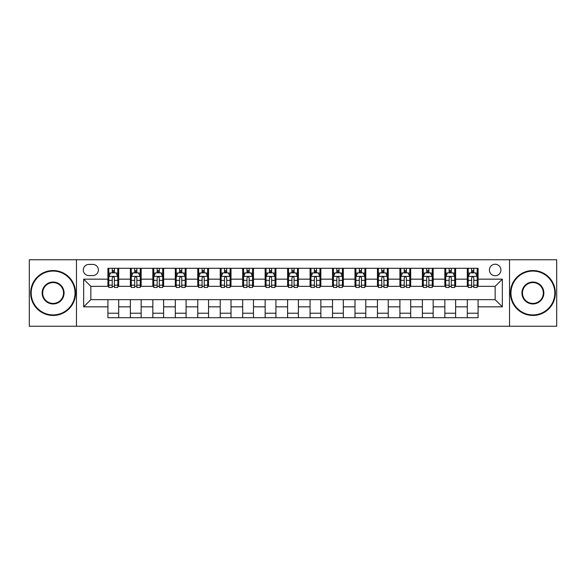 <?xml version="1.0" encoding="UTF-8"?>
<svg xmlns="http://www.w3.org/2000/svg" width="586" height="586" viewBox="0 0 586 586"><rect width="100%" height="100%" fill="white"/><g stroke="black" fill="none" stroke-linecap="round" stroke-linejoin="round"><path stroke-width="0.88" d="M495.155 264.249A5.75 5.75 0 0 0 489.405 270A5.75 5.75 0 0 0 495.155 275.75A5.75 5.75 0 0 0 500.905 270A5.75 5.75 0 0 0 495.155 264.249M509.527 326.241L556.7 326.241L556.7 259.759L509.527 259.759L509.527 326.241L76.473 326.241L76.473 259.759L29.3 259.759L29.3 326.241L76.473 326.241M88.867 275.567L92.822 275.567A5.567 5.567 0 0 0 98.389 270A5.567 5.567 0 0 0 92.822 264.425L88.867 264.425A5.567 5.567 0 0 0 83.3 270A5.567 5.567 0 0 0 88.867 275.567M509.527 259.759L76.473 259.759M107.919 306.837L83.659 306.837L83.659 279.163L107.919 279.163L107.919 286.349L90.845 286.349L90.845 299.651L107.919 299.651L107.919 317.707L478.081 317.707L478.081 299.651L495.155 299.651L495.155 286.349L478.081 286.349L478.081 279.163L502.341 279.163L502.341 306.837L478.081 306.837M478.081 279.163L478.081 268.293L107.919 268.293L107.919 279.163M467.306 268.293L467.306 286.349L468.199 286.349M471.613 286.349L473.774 286.349M477.187 286.349L478.081 286.349M467.306 286.349L454.721 286.349M444.84 268.293L444.84 286.349L445.741 286.349M449.154 286.349L451.308 286.349M444.84 286.349L432.263 286.349M422.381 268.293L422.381 286.349L423.275 286.349M426.689 286.349L428.849 286.349M422.381 286.349L409.797 286.349M399.916 268.293L399.916 286.349L400.817 286.349M404.23 286.349L406.384 286.349M399.916 286.349L387.339 286.349M377.457 268.293L377.457 286.349L378.351 286.349M381.772 286.349L383.925 286.349M377.457 286.349L364.88 286.349M354.991 268.293L354.991 286.349L355.892 286.349M359.306 286.349L361.467 286.349M354.991 286.349L342.414 286.349M332.533 268.293L332.533 286.349L333.434 286.349M336.847 286.349L339.001 286.349M332.533 286.349L319.956 286.349M310.067 268.293L310.067 286.349L310.968 286.349M314.382 286.349L316.543 286.349M310.067 286.349L297.49 286.349M287.609 268.293L287.609 286.349L288.51 286.349M291.923 286.349L294.077 286.349M287.609 286.349L275.032 286.349M265.15 268.293L265.15 286.349L266.044 286.349M269.457 286.349L271.618 286.349M265.15 286.349L252.566 286.349M242.685 268.293L242.685 286.349L243.586 286.349M246.999 286.349L249.153 286.349M242.685 286.349L230.108 286.349M220.226 268.293L220.226 286.349L221.12 286.349M224.533 286.349L226.694 286.349M220.226 286.349L207.649 286.349M197.76 268.293L197.76 286.349L198.661 286.349M202.075 286.349L204.228 286.349M197.76 286.349L185.183 286.349M175.302 268.293L175.302 286.349L176.203 286.349M179.616 286.349L181.77 286.349M175.302 286.349L162.725 286.349M152.836 268.293L152.836 286.349L153.737 286.349M157.151 286.349L159.311 286.349M152.836 286.349L140.259 286.349M130.378 268.293L130.378 286.349L131.279 286.349M134.692 286.349L136.846 286.349M130.378 286.349L117.801 286.349M107.919 286.349L108.813 286.349M112.226 286.349L114.387 286.349M107.919 299.651L118.694 299.651L118.694 317.707M478.081 299.651L118.694 299.651M118.694 268.293L118.694 286.349M107.919 272.783L108.813 272.783M112.226 272.783L114.387 272.783M117.801 272.783L118.694 272.783M107.919 313.217L118.694 313.217M130.378 299.651L130.378 317.707M141.16 268.293L141.16 286.349M130.378 272.783L131.279 272.783M134.692 272.783L136.846 272.783M140.259 272.783L141.16 272.783M141.16 299.651L141.16 317.707M130.378 313.217L141.16 313.217M152.836 299.651L152.836 317.707M163.619 299.651L163.619 317.707M152.836 313.217L163.619 313.217M163.619 268.293L163.619 286.349M152.836 272.783L153.737 272.783M157.151 272.783L159.311 272.783M162.725 272.783L163.619 272.783M175.302 299.651L175.302 317.707M186.084 299.651L186.084 317.707M175.302 313.217L186.084 313.217M186.084 268.293L186.084 286.349M175.302 272.783L176.203 272.783M179.616 272.783L181.77 272.783M185.183 272.783L186.084 272.783M197.76 299.651L197.76 317.707M208.543 299.651L208.543 317.707M197.76 313.217L208.543 313.217M208.543 268.293L208.543 286.349M197.76 272.783L198.661 272.783M202.075 272.783L204.228 272.783M207.649 272.783L208.543 272.783M220.226 299.651L220.226 317.707M231.009 299.651L231.009 317.707M220.226 313.217L231.009 313.217M231.009 268.293L231.009 286.349M220.226 272.783L221.12 272.783M224.533 272.783L226.694 272.783M230.108 272.783L231.009 272.783M242.685 299.651L242.685 317.707M253.467 299.651L253.467 317.707M242.685 313.217L253.467 313.217M253.467 268.293L253.467 286.349M242.685 272.783L243.586 272.783M246.999 272.783L249.153 272.783M252.566 272.783L253.467 272.783M265.15 299.651L265.15 317.707M275.933 299.651L275.933 317.707M265.15 313.217L275.933 313.217M275.933 268.293L275.933 286.349M265.15 272.783L266.044 272.783M269.457 272.783L271.618 272.783M275.032 272.783L275.933 272.783M287.609 299.651L287.609 317.707M298.391 299.651L298.391 317.707M287.609 313.217L298.391 313.217M298.391 268.293L298.391 286.349M287.609 272.783L288.51 272.783M291.923 272.783L294.077 272.783M297.49 272.783L298.391 272.783M310.067 299.651L310.067 317.707M320.85 299.651L320.85 317.707M310.067 313.217L320.85 313.217M320.85 268.293L320.85 286.349M310.067 272.783L310.968 272.783M314.382 272.783L316.543 272.783M319.956 272.783L320.85 272.783M332.533 299.651L332.533 317.707M343.315 299.651L343.315 317.707M332.533 313.217L343.315 313.217M343.315 268.293L343.315 286.349M332.533 272.783L333.434 272.783M336.847 272.783L339.001 272.783M342.414 272.783L343.315 272.783M354.991 299.651L354.991 317.707M365.774 299.651L365.774 317.707M354.991 313.217L365.774 313.217M365.774 268.293L365.774 286.349M354.991 272.783L355.892 272.783M359.306 272.783L361.467 272.783M364.88 272.783L365.774 272.783M377.457 299.651L377.457 317.707M388.24 299.651L388.24 317.707M377.457 313.217L388.24 313.217M388.24 268.293L388.24 286.349M377.457 272.783L378.351 272.783M381.772 272.783L383.925 272.783M387.339 272.783L388.24 272.783M399.916 299.651L399.916 317.707M410.698 299.651L410.698 317.707M399.916 313.217L410.698 313.217M410.698 268.293L410.698 286.349M399.916 272.783L400.817 272.783M404.23 272.783L406.384 272.783M409.797 272.783L410.698 272.783M422.381 299.651L422.381 317.707M433.164 299.651L433.164 317.707M422.381 313.217L433.164 313.217M433.164 268.293L433.164 286.349M422.381 272.783L423.275 272.783M426.689 272.783L428.849 272.783M432.263 272.783L433.164 272.783M444.84 299.651L444.84 317.707M455.622 299.651L455.622 317.707M444.84 313.217L455.622 313.217M455.622 268.293L455.622 286.349M444.84 272.783L445.741 272.783M449.154 272.783L451.308 272.783M454.721 272.783L455.622 272.783M467.306 299.651L467.306 317.707M467.306 313.217L478.081 313.217M467.306 272.783L468.199 272.783M471.613 272.783L473.774 272.783M477.187 272.783L478.081 272.783M90.845 286.349L83.659 279.163M90.845 299.651L83.659 306.837M502.341 279.163L495.155 286.349M502.341 306.837L495.155 299.651M114.387 270.629L112.226 270.629M117.801 285.177L114.387 285.177L114.387 287.433L117.801 287.433L117.801 276.467L115.999 272.871L110.615 272.871L108.813 276.467L108.813 287.433L112.226 287.433L112.226 285.177L108.813 285.177M108.813 276.467L108.813 268.293M117.801 276.467L117.801 268.293M112.226 272.871L112.226 268.293M114.387 268.293L114.387 272.871M114.387 285.177L114.387 277.815C113.669 276.431 112.951 276.431 112.226 277.815L112.226 285.177M136.846 270.629L134.692 270.629M140.259 285.177L136.846 285.177L136.846 287.433L140.259 287.433L140.259 276.467L138.464 272.871L133.073 272.871L131.279 276.467L131.279 287.433L134.692 287.433L134.692 285.177L131.279 285.177M131.279 276.467L131.279 268.293M140.259 276.467L140.259 268.293M134.692 272.871L134.692 268.293M136.846 268.293L136.846 272.871M136.846 285.177L136.846 277.815C136.128 276.431 135.41 276.431 134.692 277.815L134.692 285.177M159.311 270.629L157.151 270.629M162.725 285.177L159.311 285.177L159.311 287.433L162.725 287.433L162.725 276.467L160.923 272.871L155.532 272.871L153.737 276.467L153.737 287.433L157.151 287.433L157.151 285.177L153.737 285.177M153.737 276.467L153.737 268.293M162.725 276.467L162.725 268.293M157.151 272.871L157.151 268.293M159.311 268.293L159.311 272.871M159.311 285.177L159.311 277.815C158.594 276.431 157.868 276.431 157.151 277.815L157.151 285.177M181.77 270.629L179.616 270.629M185.183 285.177L181.77 285.177L181.77 287.433L185.183 287.433L185.183 276.467L183.389 272.871L177.998 272.871L176.203 276.467L176.203 287.433L179.616 287.433L179.616 285.177L176.203 285.177M176.203 276.467L176.203 268.293M185.183 276.467L185.183 268.293M179.616 272.871L179.616 268.293M181.77 268.293L181.77 272.871M181.77 285.177L181.77 277.815C181.052 276.431 180.334 276.431 179.616 277.815L179.616 285.177M204.228 270.629L202.075 270.629M207.649 285.177L204.228 285.177L204.228 287.433L207.649 287.433L207.649 276.467L205.847 272.871L200.456 272.871L198.661 276.467L198.661 287.433L202.075 287.433L202.075 285.177L198.661 285.177M198.661 276.467L198.661 268.293M207.649 276.467L207.649 268.293M202.075 272.871L202.075 268.293M204.228 268.293L204.228 272.871M204.228 285.177L204.228 277.815C203.51 276.431 202.793 276.431 202.075 277.815L202.075 285.177M53.106 271.076A21.924 21.924 0 0 0 31.19 293A21.924 21.924 0 0 0 53.106 314.924A21.924 21.924 0 0 0 75.03 293A21.924 21.924 0 0 0 53.106 271.076M53.106 315.458A22.458 22.458 0 0 1 30.648 293A22.458 22.458 0 0 1 53.106 270.542A22.458 22.458 0 0 1 75.572 293A22.458 22.458 0 0 1 53.106 315.458M53.106 282.042A10.958 10.958 0 0 1 64.072 293A10.958 10.958 0 0 1 53.106 303.958A10.958 10.958 0 0 1 42.148 293A10.958 10.958 0 0 1 53.106 282.042M53.106 303.423A10.423 10.423 0 0 0 63.53 293A10.423 10.423 0 0 0 53.106 282.577A10.423 10.423 0 0 0 42.69 293A10.423 10.423 0 0 0 53.106 303.423M532.894 271.076A21.924 21.924 0 0 0 510.97 293A21.924 21.924 0 0 0 532.894 314.924A21.924 21.924 0 0 0 554.81 293A21.924 21.924 0 0 0 532.894 271.076M532.894 315.458A22.458 22.458 0 0 1 510.428 293A22.458 22.458 0 0 1 532.894 270.542A22.458 22.458 0 0 1 555.352 293A22.458 22.458 0 0 1 532.894 315.458M532.894 282.042A10.958 10.958 0 0 1 543.852 293A10.958 10.958 0 0 1 532.894 303.958A10.958 10.958 0 0 1 521.928 293A10.958 10.958 0 0 1 532.894 282.042M532.894 303.423A10.423 10.423 0 0 0 543.31 293A10.423 10.423 0 0 0 532.894 282.577A10.423 10.423 0 0 0 522.47 293A10.423 10.423 0 0 0 532.894 303.423M226.694 270.629L224.533 270.629M230.108 285.177L226.694 285.177L226.694 287.433L230.108 287.433L230.108 276.467L228.313 272.871L222.922 272.871L221.12 276.467L221.12 287.433L224.533 287.433L224.533 285.177L221.12 285.177M221.12 276.467L221.12 268.293M230.108 276.467L230.108 268.293M224.533 272.871L224.533 268.293M226.694 268.293L226.694 272.871M226.694 285.177L226.694 277.815C225.976 276.431 225.258 276.431 224.533 277.815L224.533 285.177M249.153 270.629L246.999 270.629M252.566 285.177L249.153 285.177L249.153 287.433L252.566 287.433L252.566 276.467L250.771 272.871L245.38 272.871L243.586 276.467L243.586 287.433L246.999 287.433L246.999 285.177L243.586 285.177M243.586 276.467L243.586 268.293M252.566 276.467L252.566 268.293M246.999 272.871L246.999 268.293M249.153 268.293L249.153 272.871M249.153 285.177L249.153 277.815C248.435 276.431 247.717 276.431 246.999 277.815L246.999 285.177M271.618 270.629L269.457 270.629M275.032 285.177L271.618 285.177L271.618 287.433L275.032 287.433L275.032 276.467L273.237 272.871L267.846 272.871L266.044 276.467L266.044 287.433L269.457 287.433L269.457 285.177L266.044 285.177M266.044 276.467L266.044 268.293M275.032 276.467L275.032 268.293M269.457 272.871L269.457 268.293M271.618 268.293L271.618 272.871M271.618 285.177L271.618 277.815C270.9 276.431 270.183 276.431 269.457 277.815L269.457 285.177M294.077 270.629L291.923 270.629M297.49 285.177L294.077 285.177L294.077 287.433L297.49 287.433L297.49 276.467L295.696 272.871L290.304 272.871L288.51 276.467L288.51 287.433L291.923 287.433L291.923 285.177L288.51 285.177M288.51 276.467L288.51 268.293M297.49 276.467L297.49 268.293M291.923 272.871L291.923 268.293M294.077 268.293L294.077 272.871M294.077 285.177L294.077 277.815C293.359 276.431 292.641 276.431 291.923 277.815L291.923 285.177M316.543 270.629L314.382 270.629M319.956 285.177L316.543 285.177L316.543 287.433L319.956 287.433L319.956 276.467L318.154 272.871L312.763 272.871L310.968 276.467L310.968 287.433L314.382 287.433L314.382 285.177L310.968 285.177M310.968 276.467L310.968 268.293M319.956 276.467L319.956 268.293M314.382 272.871L314.382 268.293M316.543 268.293L316.543 272.871M316.543 285.177L316.543 277.815C315.825 276.431 315.107 276.431 314.382 277.815L314.382 285.177M339.001 270.629L336.847 270.629M342.414 285.177L339.001 285.177L339.001 287.433L342.414 287.433L342.414 276.467L340.62 272.871L335.229 272.871L333.434 276.467L333.434 287.433L336.847 287.433L336.847 285.177L333.434 285.177M333.434 276.467L333.434 268.293M342.414 276.467L342.414 268.293M336.847 272.871L336.847 268.293M339.001 268.293L339.001 272.871M339.001 285.177L339.001 277.815C338.283 276.431 337.565 276.431 336.847 277.815L336.847 285.177M361.467 270.629L359.306 270.629M364.88 285.177L361.467 285.177L361.467 287.433L364.88 287.433L364.88 276.467L363.078 272.871L357.687 272.871L355.892 276.467L355.892 287.433L359.306 287.433L359.306 285.177L355.892 285.177M355.892 276.467L355.892 268.293M364.88 276.467L364.88 268.293M359.306 272.871L359.306 268.293M361.467 268.293L361.467 272.871M361.467 285.177L361.467 277.815C360.749 276.431 360.024 276.431 359.306 277.815L359.306 285.177M383.925 270.629L381.772 270.629M387.339 285.177L383.925 285.177L383.925 287.433L387.339 287.433L387.339 276.467L385.544 272.871L380.153 272.871L378.351 276.467L378.351 287.433L381.772 287.433L381.772 285.177L378.351 285.177M378.351 276.467L378.351 268.293M387.339 276.467L387.339 268.293M381.772 272.871L381.772 268.293M383.925 268.293L383.925 272.871M383.925 285.177L383.925 277.815C383.207 276.431 382.49 276.431 381.772 277.815L381.772 285.177M406.384 270.629L404.23 270.629M409.797 285.177L406.384 285.177L406.384 287.433L409.797 287.433L409.797 276.467L408.002 272.871L402.611 272.871L400.817 276.467L400.817 287.433L404.23 287.433L404.23 285.177L400.817 285.177M400.817 276.467L400.817 268.293M409.797 276.467L409.797 268.293M404.23 272.871L404.23 268.293M406.384 268.293L406.384 272.871M406.384 285.177L406.384 277.815C405.666 276.431 404.948 276.431 404.23 277.815L404.23 285.177M428.849 270.629L426.689 270.629M432.263 285.177L428.849 285.177L428.849 287.433L432.263 287.433L432.263 276.467L430.468 272.871L425.077 272.871L423.275 276.467L423.275 287.433L426.689 287.433L426.689 285.177L423.275 285.177M423.275 276.467L423.275 268.293M432.263 276.467L432.263 268.293M426.689 272.871L426.689 268.293M428.849 268.293L428.849 272.871M428.849 285.177L428.849 277.815C428.132 276.431 427.414 276.431 426.689 277.815L426.689 285.177M451.308 270.629L449.154 270.629M454.721 285.177L451.308 285.177L451.308 287.433L454.721 287.433L454.721 276.467L452.927 272.871L447.536 272.871L445.741 276.467L445.741 287.433L449.154 287.433L449.154 285.177L445.741 285.177M445.741 276.467L445.741 268.293M454.721 276.467L454.721 268.293M449.154 272.871L449.154 268.293M451.308 268.293L451.308 272.871M451.308 285.177L451.308 277.815C450.59 276.431 449.872 276.431 449.154 277.815L449.154 285.177M473.774 270.629L471.613 270.629M477.187 285.177L473.774 285.177L473.774 287.433L477.187 287.433L477.187 276.467L475.385 272.871L470.001 272.871L468.199 276.467L468.199 287.433L471.613 287.433L471.613 285.177L468.199 285.177M468.199 276.467L468.199 268.293M477.187 276.467L477.187 268.293M471.613 272.871L471.613 268.293M473.774 268.293L473.774 272.871M473.774 285.177L473.774 277.815C473.056 276.431 472.338 276.431 471.613 277.815L471.613 285.177M130.378 306.837L118.694 306.837M130.378 279.163L118.694 279.163M152.836 279.163L141.16 279.163M152.836 306.837L141.16 306.837M175.302 279.163L163.619 279.163M175.302 306.837L163.619 306.837M197.76 279.163L186.084 279.163M197.76 306.837L186.084 306.837M220.226 279.163L208.543 279.163M220.226 306.837L208.543 306.837M242.685 279.163L231.009 279.163M242.685 306.837L231.009 306.837M265.15 279.163L253.467 279.163M265.15 306.837L253.467 306.837M287.609 279.163L275.933 279.163M287.609 306.837L275.933 306.837M310.067 279.163L298.391 279.163M310.067 306.837L298.391 306.837M332.533 279.163L320.85 279.163M332.533 306.837L320.85 306.837M354.991 279.163L343.315 279.163M354.991 306.837L343.315 306.837M377.457 279.163L365.774 279.163M377.457 306.837L365.774 306.837M399.916 279.163L388.24 279.163M399.916 306.837L388.24 306.837M422.381 279.163L410.698 279.163M422.381 306.837L410.698 306.837M444.84 279.163L433.164 279.163M444.84 306.837L433.164 306.837M467.306 279.163L455.622 279.163M467.306 306.837L455.622 306.837M117.757 276.38L108.857 276.38M108.813 273.091L110.505 273.091M116.109 273.091L117.801 273.091M112.226 280.357L108.813 280.357M117.801 280.357L114.387 280.357M114.387 271.772L112.226 271.772M140.215 276.38L131.323 276.38M131.279 273.091L132.963 273.091M138.574 273.091L140.259 273.091M134.692 280.357L131.279 280.357M140.259 280.357L136.846 280.357M136.846 271.772L134.692 271.772M162.681 276.38L153.781 276.38M153.737 273.091L155.429 273.091M161.033 273.091L162.725 273.091M157.151 280.357L153.737 280.357M162.725 280.357L159.311 280.357M159.311 271.772L157.151 271.772M185.139 276.38L176.247 276.38M176.203 273.091L177.888 273.091M183.491 273.091L185.183 273.091M179.616 280.357L176.203 280.357M185.183 280.357L181.77 280.357M181.77 271.772L179.616 271.772M207.598 276.38L198.705 276.38M198.661 273.091L200.353 273.091M205.957 273.091L207.649 273.091M202.075 280.357L198.661 280.357M207.649 280.357L204.228 280.357M204.228 271.772L202.075 271.772M230.064 276.38L221.171 276.38M221.12 273.091L222.812 273.091M228.415 273.091L230.108 273.091M224.533 280.357L221.12 280.357M230.108 280.357L226.694 280.357M226.694 271.772L224.533 271.772M252.522 276.38L243.63 276.38M243.586 273.091L245.27 273.091M250.881 273.091L252.566 273.091M246.999 280.357L243.586 280.357M252.566 280.357L249.153 280.357M249.153 271.772L246.999 271.772M274.988 276.38L266.088 276.38M266.044 273.091L267.736 273.091M273.34 273.091L275.032 273.091M269.457 280.357L266.044 280.357M275.032 280.357L271.618 280.357M271.618 271.772L269.457 271.772M297.446 276.38L288.554 276.38M288.51 273.091L290.195 273.091M295.805 273.091L297.49 273.091M291.923 280.357L288.51 280.357M297.49 280.357L294.077 280.357M294.077 271.772L291.923 271.772M319.912 276.38L311.012 276.38M310.968 273.091L312.66 273.091M318.264 273.091L319.956 273.091M314.382 280.357L310.968 280.357M319.956 280.357L316.543 280.357M316.543 271.772L314.382 271.772M342.37 276.38L333.478 276.38M333.434 273.091L335.119 273.091M340.73 273.091L342.414 273.091M336.847 280.357L333.434 280.357M342.414 280.357L339.001 280.357M339.001 271.772L336.847 271.772M364.829 276.38L355.936 276.38M355.892 273.091L357.585 273.091M363.188 273.091L364.88 273.091M359.306 280.357L355.892 280.357M364.88 280.357L361.467 280.357M361.467 271.772L359.306 271.772M387.295 276.38L378.402 276.38M378.351 273.091L380.043 273.091M385.647 273.091L387.339 273.091M381.772 280.357L378.351 280.357M387.339 280.357L383.925 280.357M383.925 271.772L381.772 271.772M409.753 276.38L400.861 276.38M400.817 273.091L402.509 273.091M408.112 273.091L409.797 273.091M404.23 280.357L400.817 280.357M409.797 280.357L406.384 280.357M406.384 271.772L404.23 271.772M432.219 276.38L423.319 276.38M423.275 273.091L424.967 273.091M430.571 273.091L432.263 273.091M426.689 280.357L423.275 280.357M432.263 280.357L428.849 280.357M428.849 271.772L426.689 271.772M454.677 276.38L445.785 276.38M445.741 273.091L447.426 273.091M453.037 273.091L454.721 273.091M449.154 280.357L445.741 280.357M454.721 280.357L451.308 280.357M451.308 271.772L449.154 271.772M477.143 276.38L468.243 276.38M468.199 273.091L469.891 273.091M475.495 273.091L477.187 273.091M471.613 280.357L468.199 280.357M477.187 280.357L473.774 280.357M473.774 271.772L471.613 271.772"/></g></svg>
